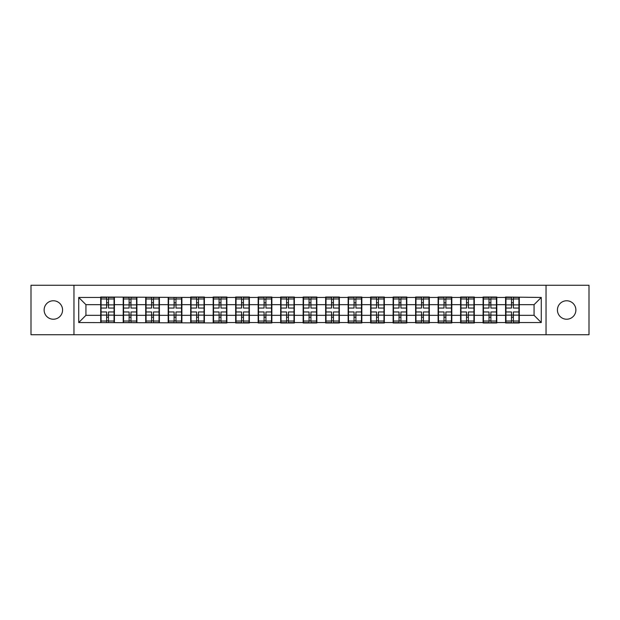 <?xml version="1.0" encoding="UTF-8"?>
<svg xmlns="http://www.w3.org/2000/svg" width="620" height="620" viewBox="0 0 620 620"><rect width="100%" height="100%" fill="white"/><g stroke="black" fill="none" stroke-linecap="round" stroke-linejoin="round"><path stroke-width="0.93" d="M566.649 319.23A9.23 9.23 0 0 1 557.427 310A9.23 9.23 0 0 1 566.649 300.77A9.23 9.23 0 0 1 575.879 310A9.23 9.23 0 0 1 566.649 319.23M53.351 319.23A9.23 9.23 0 0 1 44.121 310A9.23 9.23 0 0 1 53.351 300.77A9.23 9.23 0 0 1 62.573 310A9.23 9.23 0 0 1 53.351 319.23M546.034 334.73L589 334.73L589 285.27L546.034 285.27L546.034 334.73L73.966 334.73L73.966 285.27L31 285.27L31 334.73L73.966 334.73M546.034 285.27L73.966 285.27M534.068 315.332L534.068 304.668L519.289 304.668L519.289 315.332L534.068 315.332L541.275 322.547L541.275 297.453L505.587 297.026L505.587 304.668L496.791 304.668L496.791 315.332L505.587 315.332L505.587 304.668M541.275 322.547L519.289 322.547L519.289 322.974L505.587 322.974L505.587 322.547L496.791 322.547L496.791 322.974L483.096 322.974L483.096 322.547L474.3 322.547L474.3 322.974L460.606 322.974L460.606 322.547L451.81 322.547L451.81 322.974L438.107 322.974L438.107 322.547L429.311 322.547L429.311 322.974L415.617 322.974L415.617 322.547L406.821 322.547L406.821 322.974L393.127 322.974L393.127 322.547L384.33 322.547L384.33 322.974L370.628 322.974L370.628 322.547L361.832 322.547L361.832 322.974L348.138 322.974L348.138 322.547L339.341 322.547L339.341 322.974L325.647 322.974L325.647 322.547L316.851 322.547L316.851 322.974L303.149 322.974L303.149 322.547L294.353 322.547L294.353 322.974L280.659 322.974L280.659 322.547L271.862 322.547L271.862 322.974L258.168 322.974L258.168 322.547L249.372 322.547L249.372 322.974L235.67 322.974L235.67 322.547L226.874 322.547L226.874 322.974L78.725 322.547L78.725 297.453L100.711 297.453L100.711 304.668L85.932 304.668L85.932 315.332L100.711 315.332L100.711 304.668M505.587 297.453L496.791 297.453L496.791 297.026L483.096 297.026L483.096 297.453L474.3 297.453L474.3 297.026L460.606 297.026L460.606 297.453L451.81 297.453L451.81 297.026L438.107 297.026L438.107 297.453L429.311 297.453L429.311 297.026L415.617 297.026L415.617 297.453L406.821 297.453L406.821 297.026L393.127 297.026L393.127 297.453L384.33 297.453L384.33 297.026L370.628 297.026L370.628 297.453L361.832 297.453L361.832 297.026L348.138 297.026L348.138 297.453L339.341 297.453L339.341 297.026L325.647 297.026L325.647 297.453L316.851 297.453L316.851 297.026L303.149 297.026L303.149 297.453L294.353 297.453L294.353 297.026L280.659 297.026L280.659 297.453L271.862 297.453L271.862 297.026L258.168 297.026L258.168 297.453L249.372 297.453L249.372 297.026L235.67 297.026L235.67 297.453L226.874 297.453L226.874 297.026L213.179 297.026L213.179 297.453L204.383 297.453L204.383 297.026L190.689 297.026L190.689 297.453L100.711 297.026L100.711 297.453M505.587 315.332L505.587 322.547M496.791 315.332L496.791 322.547M496.791 297.453L496.791 304.668M474.3 315.332L483.096 315.332L483.096 304.668L474.3 304.668L474.3 322.547M483.096 315.332L483.096 322.547M483.096 297.453L483.096 304.668M474.3 297.453L474.3 304.668M451.81 315.332L460.606 315.332L460.606 304.668L451.81 304.668L451.81 322.547M460.606 315.332L460.606 322.547M460.606 297.453L460.606 304.668M451.81 297.453L451.81 304.668M429.311 315.332L438.107 315.332L438.107 304.668L429.311 304.668L429.311 322.547M438.107 315.332L438.107 322.547M438.107 297.453L438.107 304.668M429.311 297.453L429.311 304.668M406.821 315.332L415.617 315.332L415.617 304.668L406.821 304.668L406.821 322.547M415.617 315.332L415.617 322.547M415.617 297.453L415.617 304.668M406.821 297.453L406.821 304.668M384.33 315.332L393.127 315.332L393.127 304.668L384.33 304.668L384.33 322.547M393.127 315.332L393.127 322.547M393.127 297.453L393.127 304.668M384.33 297.453L384.33 304.668M361.832 315.332L370.628 315.332L370.628 304.668L361.832 304.668L361.832 322.547M370.628 315.332L370.628 322.547M370.628 297.453L370.628 304.668M361.832 297.453L361.832 304.668M339.341 315.332L348.138 315.332L348.138 304.668L339.341 304.668L339.341 322.547M348.138 315.332L348.138 322.547M348.138 297.453L348.138 304.668M339.341 297.453L339.341 304.668M316.851 315.332L325.647 315.332L325.647 304.668L316.851 304.668L316.851 322.547M325.647 315.332L325.647 322.547M325.647 297.453L325.647 304.668M316.851 297.453L316.851 304.668M294.353 315.332L303.149 315.332L303.149 304.668L294.353 304.668L294.353 322.547M303.149 315.332L303.149 322.547M303.149 297.453L303.149 304.668M294.353 297.453L294.353 304.668M271.862 315.332L280.659 315.332L280.659 304.668L271.862 304.668L271.862 322.547M280.659 315.332L280.659 322.547M280.659 297.453L280.659 304.668M271.862 297.453L271.862 304.668M249.372 315.332L258.168 315.332L258.168 304.668L249.372 304.668L249.372 322.547M258.168 315.332L258.168 322.547M258.168 297.453L258.168 304.668M249.372 297.453L249.372 304.668M226.874 315.332L235.67 315.332L235.67 304.668L226.874 304.668L226.874 322.547M235.67 315.332L235.67 322.547M235.67 297.453L235.67 304.668M226.874 297.453L226.874 304.668M204.383 315.332L213.179 315.332L213.179 304.668L204.383 304.668L204.383 322.547M213.179 315.332L213.179 322.547M213.179 297.453L213.179 304.668M204.383 297.453L204.383 304.668M181.892 315.332L190.689 315.332L190.689 304.668L181.892 304.668L181.892 322.547M190.689 315.332L190.689 322.547M190.689 297.453L190.689 304.668M181.892 297.453L181.892 304.668M159.394 315.332L168.191 315.332L168.191 304.668L159.394 304.668L159.394 322.547M168.191 315.332L168.191 322.547M168.191 297.453L168.191 304.668M159.394 297.453L159.394 304.668M136.904 315.332L145.7 315.332L145.7 304.668L136.904 304.668L136.904 322.547M145.7 315.332L145.7 322.547M145.7 297.453L145.7 304.668M136.904 297.453L136.904 304.668M114.413 315.332L123.209 315.332L123.209 304.668L114.413 304.668L114.413 322.547M123.209 315.332L123.209 322.547M123.209 297.453L123.209 304.668M114.413 297.453L114.413 304.668M100.711 315.332L100.711 322.547M85.932 315.332L78.725 322.547M78.725 297.453L85.932 304.668M519.289 315.332L519.289 322.547M519.289 297.453L519.289 304.668M541.275 297.453L534.068 304.668M101.075 304.885L106.625 304.885L106.625 297.383L101.075 297.383L101.075 311.945L106.625 311.945L106.625 315.115L108.5 315.099L108.5 311.945L114.049 311.945L114.049 297.383L108.5 297.383L108.5 298.964L114.049 298.964M106.625 302.8L108.5 302.8M108.5 299.189L106.625 299.189M101.075 308.055L106.625 308.055L106.625 304.885L108.5 304.901L108.5 308.055L114.049 308.055M101.075 298.964L106.625 298.964M106.625 320.811L108.5 320.811M106.625 317.2L108.5 317.2M101.075 322.617L106.625 322.617L106.625 321.036L101.075 321.036L101.075 322.617M101.075 311.945L101.075 315.115L106.625 315.115L106.625 321.036M101.075 315.115L101.075 321.036M114.049 311.945L114.049 322.617L108.5 322.617L108.5 321.036L114.049 321.036M114.049 315.115L108.5 315.115L108.5 321.036M114.049 304.885L108.5 304.885L108.5 298.964M123.566 304.885L129.115 304.885L129.115 297.383L123.566 297.383L123.566 311.945L129.115 311.945L129.115 315.115L130.991 315.099L130.991 311.945L136.547 311.945L136.547 297.383L130.991 297.383L130.991 298.964L136.547 298.964M129.115 302.8L130.991 302.8M130.991 299.189L129.115 299.189M123.566 308.055L129.115 308.055L129.115 304.885L130.991 304.901L130.991 308.055L136.547 308.055M123.566 298.964L129.115 298.964M129.115 320.811L130.991 320.811M129.115 317.2L130.991 317.2M123.566 322.617L129.115 322.617L129.115 321.036L123.566 321.036L123.566 322.617M123.566 311.945L123.566 315.115L129.115 315.115L129.115 321.036M123.566 315.115L123.566 321.036M136.547 311.945L136.547 322.617L130.991 322.617L130.991 321.036L136.547 321.036M136.547 315.115L130.991 315.115L130.991 321.036M136.547 304.885L130.991 304.885L130.991 298.964M146.064 304.885L151.613 304.885L151.613 297.383L146.064 297.383L146.064 311.945L151.613 311.945L151.613 315.115L153.489 315.099L153.489 311.945L159.038 311.945L159.038 297.383L153.489 297.383L153.489 298.964L159.038 298.964M151.613 302.8L153.489 302.8M153.489 299.189L151.613 299.189M146.064 308.055L151.613 308.055L151.613 304.885L153.489 304.901L153.489 308.055L159.038 308.055M146.064 298.964L151.613 298.964M151.613 320.811L153.489 320.811M151.613 317.2L153.489 317.2M146.064 322.617L151.613 322.617L151.613 321.036L146.064 321.036L146.064 322.617M146.064 311.945L146.064 315.115L151.613 315.115L151.613 321.036M146.064 315.115L146.064 321.036M159.038 311.945L159.038 322.617L153.489 322.617L153.489 321.036L159.038 321.036M159.038 315.115L153.489 315.115L153.489 321.036M159.038 304.885L153.489 304.885L153.489 298.964M168.555 304.885L174.104 304.885L174.104 297.383L168.555 297.383L168.555 311.945L174.104 311.945L174.104 315.115L175.979 315.099L175.979 311.945L181.528 311.945L181.528 297.383L175.979 297.383L175.979 298.964L181.528 298.964M174.104 302.8L175.979 302.8M175.979 299.189L174.104 299.189M168.555 308.055L174.104 308.055L174.104 304.885L175.979 304.901L175.979 308.055L181.528 308.055M168.555 298.964L174.104 298.964M174.104 320.811L175.979 320.811M174.104 317.2L175.979 317.2M168.555 322.617L174.104 322.617L174.104 321.036L168.555 321.036L168.555 322.617M168.555 311.945L168.555 315.115L174.104 315.115L174.104 321.036M168.555 315.115L168.555 321.036M181.528 311.945L181.528 322.617L175.979 322.617L175.979 321.036L181.528 321.036M181.528 315.115L175.979 315.115L175.979 321.036M181.528 304.885L175.979 304.885L175.979 298.964M191.045 304.885L196.594 304.885L196.594 297.383L191.045 297.383L191.045 311.945L196.594 311.945L196.594 315.115L198.47 315.099L198.47 311.945L204.026 311.945L204.026 297.383L198.47 297.383L198.47 298.964L204.026 298.964M196.594 302.8L198.47 302.8M198.47 299.189L196.594 299.189M191.045 308.055L196.594 308.055L196.594 304.885L198.47 304.901L198.47 308.055L204.026 308.055M191.045 298.964L196.594 298.964M196.594 320.811L198.47 320.811M196.594 317.2L198.47 317.2M191.045 322.617L196.594 322.617L196.594 321.036L191.045 321.036L191.045 322.617M191.045 311.945L191.045 315.115L196.594 315.115L196.594 321.036M191.045 315.115L191.045 321.036M204.026 311.945L204.026 322.617L198.47 322.617L198.47 321.036L204.026 321.036M204.026 315.115L198.47 315.115L198.47 321.036M204.026 304.885L198.47 304.885L198.47 298.964M213.536 304.885L219.093 304.885L219.093 297.383L213.536 297.383L213.536 311.945L219.093 311.945L219.093 315.115L220.968 315.099L220.968 311.945L226.517 311.945L226.517 297.383L220.968 297.383L220.968 298.964L226.517 298.964M219.093 302.8L220.968 302.8M220.968 299.189L219.093 299.189M213.536 308.055L219.093 308.055L219.093 304.885L220.968 304.901L220.968 308.055L226.517 308.055M213.536 298.964L219.093 298.964M219.093 320.811L220.968 320.811M219.093 317.2L220.968 317.2M213.536 322.617L219.093 322.617L219.093 321.036L213.536 321.036L213.536 322.617M213.536 311.945L213.536 315.115L219.093 315.115L219.093 321.036M213.536 315.115L213.536 321.036M226.517 311.945L226.517 322.617L220.968 322.617L220.968 321.036L226.517 321.036M226.517 315.115L220.968 315.115L220.968 321.036M226.517 304.885L220.968 304.885L220.968 298.964M236.034 304.885L241.583 304.885L241.583 297.383L236.034 297.383L236.034 311.945L241.583 311.945L241.583 315.115L243.458 315.099L243.458 311.945L249.008 311.945L249.008 297.383L243.458 297.383L243.458 298.964L249.008 298.964M241.583 302.8L243.458 302.8M243.458 299.189L241.583 299.189M236.034 308.055L241.583 308.055L241.583 304.885L243.458 304.901L243.458 308.055L249.008 308.055M236.034 298.964L241.583 298.964M241.583 320.811L243.458 320.811M241.583 317.2L243.458 317.2M236.034 322.617L241.583 322.617L241.583 321.036L236.034 321.036L236.034 322.617M236.034 311.945L236.034 315.115L241.583 315.115L241.583 321.036M236.034 315.115L236.034 321.036M249.008 311.945L249.008 322.617L243.458 322.617L243.458 321.036L249.008 321.036M249.008 315.115L243.458 315.115L243.458 321.036M249.008 304.885L243.458 304.885L243.458 298.964M258.524 304.885L264.074 304.885L264.074 297.383L258.524 297.383L258.524 311.945L264.074 311.945L264.074 315.115L265.949 315.099L265.949 311.945L271.506 311.945L271.506 297.383L265.949 297.383L265.949 298.964L271.506 298.964M264.074 302.8L265.949 302.8M265.949 299.189L264.074 299.189M258.524 308.055L264.074 308.055L264.074 304.885L265.949 304.901L265.949 308.055L271.506 308.055M258.524 298.964L264.074 298.964M264.074 320.811L265.949 320.811M264.074 317.2L265.949 317.2M258.524 322.617L264.074 322.617L264.074 321.036L258.524 321.036L258.524 322.617M258.524 311.945L258.524 315.115L264.074 315.115L264.074 321.036M258.524 315.115L258.524 321.036M271.506 311.945L271.506 322.617L265.949 322.617L265.949 321.036L271.506 321.036M271.506 315.115L265.949 315.115L265.949 321.036M271.506 304.885L265.949 304.885L265.949 298.964M281.015 304.885L286.572 304.885L286.572 297.383L281.015 297.383L281.015 311.945L286.572 311.945L286.572 315.115L288.447 315.099L288.447 311.945L293.996 311.945L293.996 297.383L288.447 297.383L288.447 298.964L293.996 298.964M286.572 302.8L288.447 302.8M288.447 299.189L286.572 299.189M281.015 308.055L286.572 308.055L286.572 304.885L288.447 304.901L288.447 308.055L293.996 308.055M281.015 298.964L286.572 298.964M286.572 320.811L288.447 320.811M286.572 317.2L288.447 317.2M281.015 322.617L286.572 322.617L286.572 321.036L281.015 321.036L281.015 322.617M281.015 311.945L281.015 315.115L286.572 315.115L286.572 321.036M281.015 315.115L281.015 321.036M293.996 311.945L293.996 322.617L288.447 322.617L288.447 321.036L293.996 321.036M293.996 315.115L288.447 315.115L288.447 321.036M293.996 304.885L288.447 304.885L288.447 298.964M303.513 304.885L309.062 304.885L309.062 297.383L303.513 297.383L303.513 311.945L309.062 311.945L309.062 315.115L310.938 315.099L310.938 311.945L316.487 311.945L316.487 297.383L310.938 297.383L310.938 298.964L316.487 298.964M309.062 302.8L310.938 302.8M310.938 299.189L309.062 299.189M303.513 308.055L309.062 308.055L309.062 304.885L310.938 304.901L310.938 308.055L316.487 308.055M303.513 298.964L309.062 298.964M309.062 320.811L310.938 320.811M309.062 317.2L310.938 317.2M303.513 322.617L309.062 322.617L309.062 321.036L303.513 321.036L303.513 322.617M303.513 311.945L303.513 315.115L309.062 315.115L309.062 321.036M303.513 315.115L303.513 321.036M316.487 311.945L316.487 322.617L310.938 322.617L310.938 321.036L316.487 321.036M316.487 315.115L310.938 315.115L310.938 321.036M316.487 304.885L310.938 304.885L310.938 298.964M326.004 304.885L331.553 304.885L331.553 297.383L326.004 297.383L326.004 311.945L331.553 311.945L331.553 315.115L333.428 315.099L333.428 311.945L338.985 311.945L338.985 297.383L333.428 297.383L333.428 298.964L338.985 298.964M331.553 302.8L333.428 302.8M333.428 299.189L331.553 299.189M326.004 308.055L331.553 308.055L331.553 304.885L333.428 304.901L333.428 308.055L338.985 308.055M326.004 298.964L331.553 298.964M331.553 320.811L333.428 320.811M331.553 317.2L333.428 317.2M326.004 322.617L331.553 322.617L331.553 321.036L326.004 321.036L326.004 322.617M326.004 311.945L326.004 315.115L331.553 315.115L331.553 321.036M326.004 315.115L326.004 321.036M338.985 311.945L338.985 322.617L333.428 322.617L333.428 321.036L338.985 321.036M338.985 315.115L333.428 315.115L333.428 321.036M338.985 304.885L333.428 304.885L333.428 298.964M348.494 304.885L354.051 304.885L354.051 297.383L348.494 297.383L348.494 311.945L354.051 311.945L354.051 315.115L355.926 315.099L355.926 311.945L361.476 311.945L361.476 297.383L355.926 297.383L355.926 298.964L361.476 298.964M354.051 302.8L355.926 302.8M355.926 299.189L354.051 299.189M348.494 308.055L354.051 308.055L354.051 304.885L355.926 304.901L355.926 308.055L361.476 308.055M348.494 298.964L354.051 298.964M354.051 320.811L355.926 320.811M354.051 317.2L355.926 317.2M348.494 322.617L354.051 322.617L354.051 321.036L348.494 321.036L348.494 322.617M348.494 311.945L348.494 315.115L354.051 315.115L354.051 321.036M348.494 315.115L348.494 321.036M361.476 311.945L361.476 322.617L355.926 322.617L355.926 321.036L361.476 321.036M361.476 315.115L355.926 315.115L355.926 321.036M361.476 304.885L355.926 304.885L355.926 298.964M370.993 304.885L376.542 304.885L376.542 297.383L370.993 297.383L370.993 311.945L376.542 311.945L376.542 315.115L378.417 315.099L378.417 311.945L383.966 311.945L383.966 297.383L378.417 297.383L378.417 298.964L383.966 298.964M376.542 302.8L378.417 302.8M378.417 299.189L376.542 299.189M370.993 308.055L376.542 308.055L376.542 304.885L378.417 304.901L378.417 308.055L383.966 308.055M370.993 298.964L376.542 298.964M376.542 320.811L378.417 320.811M376.542 317.2L378.417 317.2M370.993 322.617L376.542 322.617L376.542 321.036L370.993 321.036L370.993 322.617M370.993 311.945L370.993 315.115L376.542 315.115L376.542 321.036M370.993 315.115L370.993 321.036M383.966 311.945L383.966 322.617L378.417 322.617L378.417 321.036L383.966 321.036M383.966 315.115L378.417 315.115L378.417 321.036M383.966 304.885L378.417 304.885L378.417 298.964M393.483 304.885L399.032 304.885L399.032 297.383L393.483 297.383L393.483 311.945L399.032 311.945L399.032 315.115L400.907 315.099L400.907 311.945L406.464 311.945L406.464 297.383L400.907 297.383L400.907 298.964L406.464 298.964M399.032 302.8L400.907 302.8M400.907 299.189L399.032 299.189M393.483 308.055L399.032 308.055L399.032 304.885L400.907 304.901L400.907 308.055L406.464 308.055M393.483 298.964L399.032 298.964M399.032 320.811L400.907 320.811M399.032 317.2L400.907 317.2M393.483 322.617L399.032 322.617L399.032 321.036L393.483 321.036L393.483 322.617M393.483 311.945L393.483 315.115L399.032 315.115L399.032 321.036M393.483 315.115L393.483 321.036M406.464 311.945L406.464 322.617L400.907 322.617L400.907 321.036L406.464 321.036M406.464 315.115L400.907 315.115L400.907 321.036M406.464 304.885L400.907 304.885L400.907 298.964M415.974 304.885L421.53 304.885L421.53 297.383L415.974 297.383L415.974 311.945L421.53 311.945L421.53 315.115L423.406 315.099L423.406 311.945L428.955 311.945L428.955 297.383L423.406 297.383L423.406 298.964L428.955 298.964M421.53 302.8L423.406 302.8M423.406 299.189L421.53 299.189M415.974 308.055L421.53 308.055L421.53 304.885L423.406 304.901L423.406 308.055L428.955 308.055M415.974 298.964L421.53 298.964M421.53 320.811L423.406 320.811M421.53 317.2L423.406 317.2M415.974 322.617L421.53 322.617L421.53 321.036L415.974 321.036L415.974 322.617M415.974 311.945L415.974 315.115L421.53 315.115L421.53 321.036M415.974 315.115L415.974 321.036M428.955 311.945L428.955 322.617L423.406 322.617L423.406 321.036L428.955 321.036M428.955 315.115L423.406 315.115L423.406 321.036M428.955 304.885L423.406 304.885L423.406 298.964M438.472 304.885L444.021 304.885L444.021 297.383L438.472 297.383L438.472 311.945L444.021 311.945L444.021 315.115L445.896 315.099L445.896 311.945L451.445 311.945L451.445 297.383L445.896 297.383L445.896 298.964L451.445 298.964M444.021 302.8L445.896 302.8M445.896 299.189L444.021 299.189M438.472 308.055L444.021 308.055L444.021 304.885L445.896 304.901L445.896 308.055L451.445 308.055M438.472 298.964L444.021 298.964M444.021 320.811L445.896 320.811M444.021 317.2L445.896 317.2M438.472 322.617L444.021 322.617L444.021 321.036L438.472 321.036L438.472 322.617M438.472 311.945L438.472 315.115L444.021 315.115L444.021 321.036M438.472 315.115L438.472 321.036M451.445 311.945L451.445 322.617L445.896 322.617L445.896 321.036L451.445 321.036M451.445 315.115L445.896 315.115L445.896 321.036M451.445 304.885L445.896 304.885L445.896 298.964M460.962 304.885L466.511 304.885L466.511 297.383L460.962 297.383L460.962 311.945L466.511 311.945L466.511 315.115L468.387 315.099L468.387 311.945L473.936 311.945L473.936 297.383L468.387 297.383L468.387 298.964L473.936 298.964M466.511 302.8L468.387 302.8M468.387 299.189L466.511 299.189M460.962 308.055L466.511 308.055L466.511 304.885L468.387 304.901L468.387 308.055L473.936 308.055M460.962 298.964L466.511 298.964M466.511 320.811L468.387 320.811M466.511 317.2L468.387 317.2M460.962 322.617L466.511 322.617L466.511 321.036L460.962 321.036L460.962 322.617M460.962 311.945L460.962 315.115L466.511 315.115L466.511 321.036M460.962 315.115L460.962 321.036M473.936 311.945L473.936 322.617L468.387 322.617L468.387 321.036L473.936 321.036M473.936 315.115L468.387 315.115L468.387 321.036M473.936 304.885L468.387 304.885L468.387 298.964M483.453 304.885L489.01 304.885L489.01 297.383L483.453 297.383L483.453 311.945L489.01 311.945L489.01 315.115L490.885 315.099L490.885 311.945L496.434 311.945L496.434 297.383L490.885 297.383L490.885 298.964L496.434 298.964M489.01 302.8L490.885 302.8M490.885 299.189L489.01 299.189M483.453 308.055L489.01 308.055L489.01 304.885L490.885 304.901L490.885 308.055L496.434 308.055M483.453 298.964L489.01 298.964M489.01 320.811L490.885 320.811M489.01 317.2L490.885 317.2M483.453 322.617L489.01 322.617L489.01 321.036L483.453 321.036L483.453 322.617M483.453 311.945L483.453 315.115L489.01 315.115L489.01 321.036M483.453 315.115L483.453 321.036M496.434 311.945L496.434 322.617L490.885 322.617L490.885 321.036L496.434 321.036M496.434 315.115L490.885 315.115L490.885 321.036M496.434 304.885L490.885 304.885L490.885 298.964M505.951 304.885L511.5 304.885L511.5 297.383L505.951 297.383L505.951 311.945L511.5 311.945L511.5 315.115L513.375 315.099L513.375 311.945L518.925 311.945L518.925 297.383L513.375 297.383L513.375 298.964L518.925 298.964M511.5 302.8L513.375 302.8M513.375 299.189L511.5 299.189M505.951 308.055L511.5 308.055L511.5 304.885L513.375 304.901L513.375 308.055L518.925 308.055M505.951 298.964L511.5 298.964M511.5 320.811L513.375 320.811M511.5 317.2L513.375 317.2M505.951 322.617L511.5 322.617L511.5 321.036L505.951 321.036L505.951 322.617M505.951 311.945L505.951 315.115L511.5 315.115L511.5 321.036M505.951 315.115L505.951 321.036M518.925 311.945L518.925 322.617L513.375 322.617L513.375 321.036L518.925 321.036M518.925 315.115L513.375 315.115L513.375 321.036M518.925 304.885L513.375 304.885L513.375 298.964"/></g></svg>
